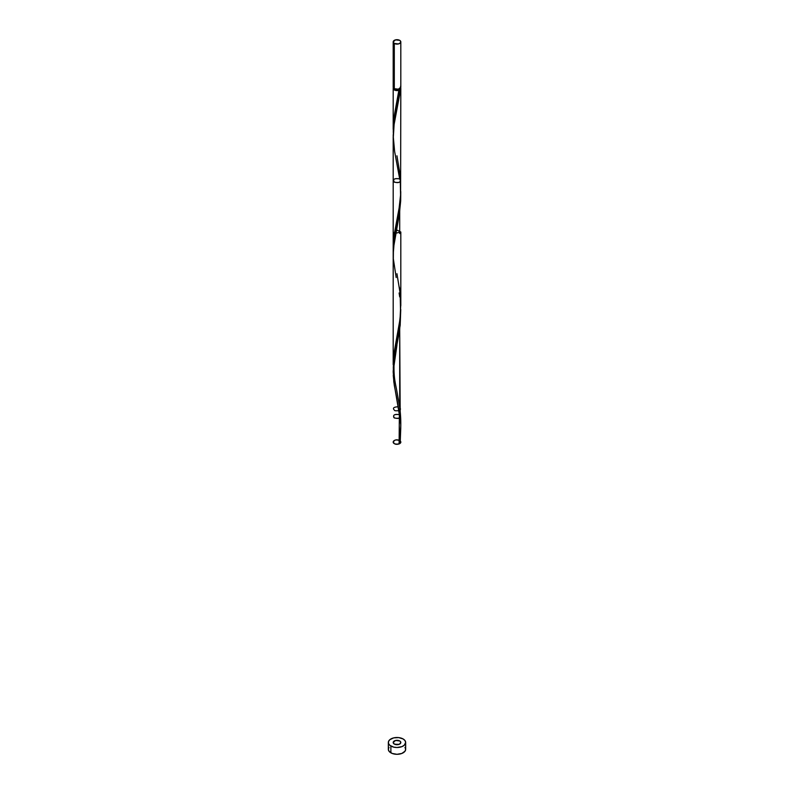 <?xml version="1.0" encoding="UTF-8"?>
<svg xmlns="http://www.w3.org/2000/svg" width="794" height="794" viewBox="0 0 794 794"><rect width="100%" height="100%" fill="white"/><g stroke="black" fill="none" stroke-linecap="round" stroke-linejoin="round"><path stroke-width="1.19" d="M393.477 86.298L393.477 87.985L394.3 88.7L394.3 43.462A3.811 2.203 180 0 1 393.189 41.903A3.811 2.203 180 0 1 395.541 39.869A3.811 2.203 180 0 1 399.7 40.345L395.541 39.869L393.189 41.903L394.3 43.462L398.459 43.938L400.523 42.747L400.523 41.06L399.7 40.345A3.811 2.203 180 0 1 400.811 41.903A3.811 2.203 180 0 1 398.459 43.938A3.811 2.203 180 0 1 394.3 43.462L394.3 88.7A3.811 2.203 0 0 0 398.459 89.176A3.811 2.203 0 0 0 400.811 87.142L400.523 86.298M393.953 88.392L394.846 89.633A3.047 1.757 0 0 0 399.154 89.633A3.047 1.757 0 0 0 400.047 88.471M389 747.382L388.335 749.298A8.665 5.002 0 0 0 390.876 752.831L390.876 746.042A8.665 5.002 180 0 1 388.335 742.509A8.665 5.002 180 0 1 393.685 737.884A8.665 5.002 180 0 1 403.124 738.966A8.665 5.002 180 0 1 405.665 742.509A8.665 5.002 180 0 1 400.315 747.124A8.665 5.002 180 0 1 390.876 746.042L390.876 752.831A8.665 5.002 0 0 0 400.315 753.923A8.665 5.002 0 0 0 405.665 749.298L405 747.382M400.652 87.767A3.811 2.203 180 0 1 400.811 88.392A3.811 2.203 180 0 1 400.176 89.603L399.154 89.633L400.047 88.392M393.278 132.449L393.864 118.753L399.104 90.228A3.811 2.203 180 0 1 394.3 89.95A3.811 2.203 180 0 1 393.189 88.392A3.811 2.203 180 0 1 393.348 87.767M393.189 129.333L393.189 128.171M393.238 249.346L393.933 236.086L399.114 208.048L400.603 194.838L400.811 88.392M396.424 229.823L400.811 232.007L394.3 233.555L393.189 232.007L393.189 246.428M399.7 289.393L399.372 287.13M396.94 273.702L400.176 293.502L400.573 313.173L399.104 326.026L393.824 354.878L393.288 368.406L394.171 352.308L400.057 318.99L400.791 303.636M393.685 373.23L393.556 371.989M400.176 411.401L399.7 329.51L399.7 407.292L396.871 391.273M396.176 277.523L393.328 258.755L393.427 248.323L399.372 213.904L400.672 200.981L400.752 191.553L399.7 211.611L399.7 233.555L399.7 211.611L394.3 241.078L393.189 254.427M400.444 87.449L400.702 88.918L394.122 124.41L393.228 138.771M393.189 364.644L393.189 136.727M400.226 411.828L399.7 407.292C401.337 419.619 401.139 431.827 399.104 443.925L400.791 425.683L400.226 411.828M400.762 427.867L400.176 443.3A3.811 2.203 180 0 1 399.104 443.925L399.372 414.716L393.824 381.924L393.189 371.443L394.013 360.933L400.176 325.401L400.752 309.452L399.7 329.51L394.3 358.977L393.189 372.326M399.114 292.956L399.7 296.916M393.258 375.423L394.3 385.348L397 399.422M399.114 410.855L399.928 416.691M400.365 420.86L400.553 423.361M398.995 443.469L400.176 443.3A3.811 2.203 180 0 1 399.104 443.925L398.945 443.568M399.203 443.31L400.176 443.3A3.811 2.203 180 0 1 399.104 443.925C404.513 441.583 395.382 437.822 393.308 441.533C391.988 445.365 403.144 444.64 400.384 441.077C403.144 444.64 391.988 445.365 393.308 441.533C395.382 437.822 404.513 441.583 399.104 443.925C391.511 446.198 392.038 437.752 399.332 440.342C392.038 437.752 391.511 446.198 399.104 443.925A3.811 2.203 180 0 0 400.176 443.3L400.752 427.351M399.7 740.951A3.811 2.203 0 0 0 394.3 740.951A3.811 2.203 0 0 0 394.3 744.067A3.811 2.203 0 0 0 399.7 744.067A3.811 2.203 0 0 0 399.7 740.951A3.811 2.203 0 0 0 394.3 740.951A3.811 2.203 0 0 0 394.3 744.067A3.811 2.203 0 0 0 399.7 744.067A3.811 2.203 0 0 0 399.7 740.951L400.523 741.665L400.523 743.353L398.459 744.544L394.3 744.067L393.189 742.509L395.541 740.474L399.7 740.951M393.953 88.471A3.047 1.757 0 0 0 394.846 89.633L397 90.149L399.154 89.633L397.913 90.526L395.362 90.377L393.477 89.236L393.477 87.548M398.896 744.415A8.665 5.002 0 0 0 395.104 744.415L398.896 744.415M403.124 738.966L398.687 737.596L393.685 737.884L389.794 739.73L388.504 741.527L388.504 743.482L389.794 745.288L393.685 747.124L397 747.511L401.814 746.668L404.206 745.288L405.665 742.509L405 740.594L403.124 738.966M388.335 742.509L388.335 749.298L389 751.213L392.186 753.456L397 754.3L401.814 753.456L405 751.213L405.665 749.298L405.665 742.509M393.189 41.903L393.189 87.142A3.811 2.203 0 0 0 394.3 88.7L398.459 89.176L400.811 87.142L400.811 41.903M400.533 415.55C400.424 418.398 398.231 419.113 393.953 417.694C392.792 414.934 394.598 413.912 399.362 414.647C394.122 414.031 392.494 415.153 394.469 418.021C399.63 418.815 401.377 417.753 399.7 414.815L396.176 395.422M400.533 179.752C400.424 182.6 398.231 183.315 393.953 181.895C392.792 179.126 394.598 178.114 399.362 178.849C394.598 178.114 392.792 179.126 393.953 181.895C398.231 183.315 400.424 182.6 400.533 179.752C400.424 182.6 398.231 183.315 393.953 181.895C392.792 179.126 394.598 178.114 399.362 178.849C394.122 178.233 392.494 179.355 394.469 182.223C399.63 183.017 401.377 181.945 399.7 179.017L394.628 151.515L393.189 135.645L394.013 125.124L400.176 89.603L398.945 89.861L394.628 113.691L393.328 124.35L393.288 132.598M396.94 155.803L400.176 175.603L400.573 195.264L399.104 208.127L393.824 236.979L393.288 250.497M396.94 345.201L394.003 365.776C393.824 379.016 395.561 383.522 396.94 391.601L399.7 407.292C401.496 410.002 399.908 411.133 394.955 410.706C392.186 408.295 393.298 406.985 398.3 406.786C393.298 406.985 392.186 408.295 394.955 410.706C399.908 411.133 401.496 410.002 399.7 407.292C401.496 410.002 399.908 411.133 394.955 410.706C392.186 408.295 393.298 406.985 398.3 406.786C393.298 406.985 392.186 408.295 394.955 410.706C399.908 411.133 401.496 410.002 399.7 407.292M393.189 88.392L393.189 128.846M400.811 305.7L400.811 232.007M396.94 227.302L395.62 234.051"/></g></svg>
